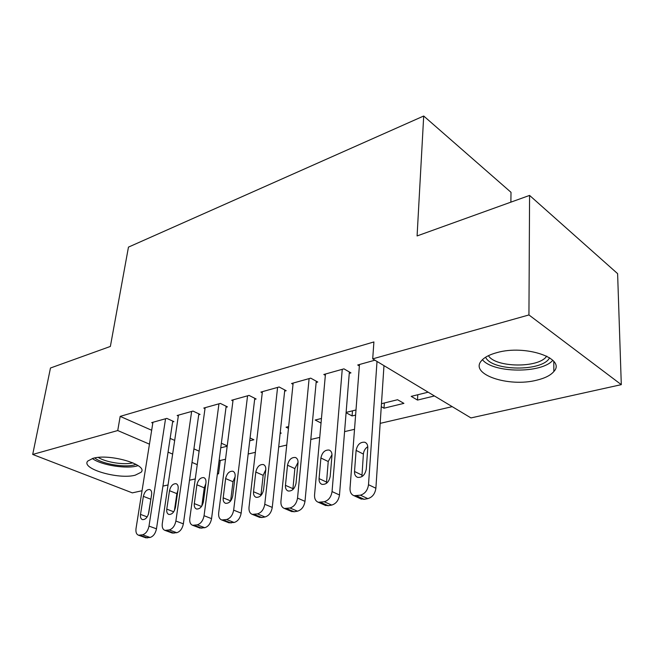 <?xml version="1.0" encoding="UTF-8"?>
<svg xmlns="http://www.w3.org/2000/svg" width="654" height="654" viewBox="0 0 654 654"><rect width="100%" height="100%" fill="white"/><g stroke="black" fill="none" stroke-linecap="round" stroke-linejoin="round"><path stroke-width="0.98" d="M93.04 458.315C109.659 453.279 148.875 464.986 141.027 472.311L135.215 475.188C118.66 479.783 80.507 468.689 87.775 461.054L93.04 458.315M496.885 352.629C525.391 344.323 566.503 358.441 553.856 371.513C550.676 375.298 545.019 378.175 536.885 380.146C508.82 387.528 469.384 374.366 481.336 360.894C484.197 357.411 489.38 354.656 496.885 352.629M219.18 459.999L220.267 460.481L225.516 459.263M248.168 454.007L255.371 452.331M278.702 446.919L286.738 445.055M310.797 439.463L319.749 437.387M344.576 431.624L354.517 429.318M380.17 423.367L452.208 406.649M220.267 460.481L218.55 473.79L217.357 474.052M195.268 478.941L189.505 480.216M168.037 484.966L162.928 486.102M142.049 490.721L132.337 492.871L32.7 454.448L117.736 430.545L149.455 444.156M510.88 202.151L511.011 192.317L423.702 116.011L128.462 247.114L110.371 346.44L50.472 368.014L32.7 454.448M423.702 116.011L417.089 235.939L529.577 195.415L617.613 273.642L621.3 384.65L470.97 417.922L372.706 358.866L528.939 314.95L621.3 384.65M249.738 440.771L253.891 439.766L250.073 437.967M198.718 414.783L200.059 414.415L192.979 411.08L177.144 415.503L178.313 416.042M288.463 428.386L286.06 427.201L288.651 426.563M254.643 399.39L256.115 398.989L249.035 395.4L231.663 400.256L232.955 400.902M355.604 415.094L352.081 415.944L346.097 412.739M355.997 409.968L346.121 412.404M316.144 382.467L317.762 382.026L310.724 378.151L291.57 383.506L293.025 384.282M434.436 395.964L417.505 400.076L411.194 396.373L428.157 392.196M374.914 360.191L357.722 364.997L359.357 365.962M372.706 358.866L373.908 341.944L120.181 416.385L151.663 430.25M170.138 438.393L174.683 440.395M193.919 448.873L199.11 451.162M349.252 373.352L350.953 372.886L343.947 368.856L323.812 374.489L325.349 375.347M384.348 402.987L384.004 408.202L403.91 403.371L397.575 399.725L381.47 403.698M384.004 408.202L381.274 406.674M284.645 391.133L286.19 390.708L279.119 386.988L260.897 392.081L262.262 392.784M321.04 423.04L315.179 420.023L321.449 418.478M226.031 407.262L227.437 406.878L220.349 403.42L203.778 408.055L205.004 408.644M280.149 433.398L281.236 433.128L280.223 432.637M172.615 421.961L173.899 421.609L166.827 418.388L151.687 422.623L152.799 423.122M227.224 445.889L221.363 443.224M227.175 446.249L220.766 447.802M168.062 452.135L172.64 454.097M192.014 462.411L197.246 464.651M217.447 473.316L218.55 473.79M529.577 195.415L528.939 314.95M120.181 416.385L117.736 430.545M417.775 394.754L417.505 400.076M352.473 410.835L352.081 415.944M377.015 361.458L368.504 484.704C367.662 490.304 364.957 493.795 360.395 495.176L354.018 495.707C351.206 494.596 349.882 492.086 350.029 488.186L359.471 364.515M360.313 498.618L364.123 499.296L367.826 498.634C372.379 497.277 375.061 493.811 375.887 488.244L383.98 365.643M366.281 469.139C365.055 474.992 362.169 477.731 357.632 477.363C355.449 476.488 354.411 474.534 354.525 471.493L356.103 450.385C357.362 444.573 360.256 441.859 364.785 442.243C366.878 443.077 367.867 444.957 367.777 447.867L366.281 469.139M361.907 476.635L363.387 454.072C363.755 450.859 365.218 448.391 367.769 446.674M342.246 369.33L332.052 491.579C331.169 497.04 328.561 500.433 324.237 501.749L318.294 502.264C315.604 501.201 314.361 498.732 314.558 494.874L325.463 374.023M324.834 505.15L328.21 505.697L331.709 505.076C336.033 503.776 338.625 500.408 339.491 494.98L349.367 371.971M330.205 476.374C328.978 482.023 326.24 484.688 321.989 484.377C319.888 483.535 318.915 481.614 319.07 478.605L320.901 457.996C322.152 452.38 324.907 449.739 329.158 450.058C331.161 450.868 332.101 452.715 331.962 455.601L330.205 476.374M326.452 483.331L328.226 461.528L331.995 454.661M309.105 378.601L297.529 498.086C296.605 503.416 294.087 506.719 289.975 507.986L284.433 508.477C281.858 507.455 280.689 505.035 280.934 501.217L293.147 383.064M291.161 511.322L294.161 511.771L297.488 511.183C301.592 509.932 304.094 506.654 304.993 501.356L316.266 381.2M296.025 483.224C294.799 488.685 292.191 491.285 288.193 491.015C286.174 490.214 285.267 488.325 285.455 485.342L287.515 465.207C288.757 459.778 291.382 457.203 295.371 457.481C297.3 458.25 298.183 460.073 298.011 462.942L296.025 483.224M292.837 489.609L294.864 468.607L298.052 462.304M482.431 359.692C492.895 373.115 541.52 373.728 552.802 360.297M549.597 357.754C542.836 371.848 491.644 371.243 485.603 357.231M488.44 355.662C495.25 367.63 538.463 368.325 546.515 356.414L546.736 356.119M92.361 458.503C101.223 465.321 127.587 469.384 138.092 465.615M136.016 464.34C127.178 468.182 102.008 464.291 94.773 457.923M98.272 457.432C105.809 462.321 124.227 465.174 132.901 462.828M277.582 387.413L264.772 504.267C263.815 509.466 261.387 512.679 257.48 513.897L252.289 514.379C249.812 513.39 248.724 511.011 249.019 507.234L262.393 391.664M259.164 517.167L261.845 517.535L265.001 516.971C268.908 515.777 271.328 512.589 272.26 507.406L284.776 389.964M263.578 489.732C262.352 495.013 259.867 497.547 256.106 497.326C254.169 496.549 253.311 494.694 253.539 491.743L255.796 472.057C257.038 466.809 259.532 464.299 263.292 464.528C265.156 465.272 265.982 467.062 265.769 469.907L263.578 489.732M260.93 495.495L263.161 475.335L265.794 469.654M247.564 395.809L233.658 510.136C232.677 515.213 230.322 518.344 226.595 519.513L221.739 519.979C219.36 519.031 218.338 516.693 218.673 512.957L233.094 399.856M228.72 522.709L234.124 522.481C237.852 521.328 240.19 518.221 241.154 513.161L254.774 398.311M232.742 495.912C231.524 501.038 229.137 503.498 225.597 503.318C223.733 502.574 222.932 500.743 223.194 497.825L225.63 478.581C226.864 473.488 229.252 471.035 232.799 471.232C234.582 471.951 235.358 473.717 235.121 476.529L232.742 495.912M230.625 500.98L233.004 481.728L235.088 476.758M218.951 403.812L204.056 515.712C203.051 520.682 200.77 523.731 197.222 524.86L192.66 525.301C190.379 524.394 189.423 522.096 189.799 518.409L205.135 407.679M199.732 527.974L204.751 527.721C208.299 526.609 210.572 523.576 211.561 518.638L226.161 406.257M203.402 501.79C202.184 506.76 199.903 509.172 196.552 509.016C194.769 508.297 194.017 506.498 194.303 503.613L196.895 484.786C198.129 479.848 200.418 477.453 203.762 477.616C205.487 478.303 206.206 480.044 205.945 482.832L203.402 501.79M201.824 506.041L204.269 487.827L205.83 483.658M191.638 411.448L175.877 521.034C174.847 525.89 172.64 528.857 169.247 529.944L164.955 530.378C162.764 529.503 161.873 527.238 162.282 523.592L178.452 415.143M172.092 532.985L176.768 532.708C180.152 531.637 182.352 528.685 183.365 523.854L198.849 413.843M175.444 507.398C174.234 512.221 172.043 514.575 168.879 514.445C167.162 513.758 166.459 511.984 166.778 509.131L169.509 490.704C170.727 485.906 172.926 483.576 176.098 483.707C177.749 484.369 178.428 486.077 178.133 488.84L175.444 507.398M174.405 510.643L176.866 493.639L177.896 490.451M165.552 418.748L148.998 526.102C147.951 530.852 145.809 533.754 142.572 534.8L138.525 535.217C136.424 534.367 135.591 532.143 136.024 528.546L152.938 422.28M145.703 537.76L150.068 537.465C153.314 536.435 155.448 533.55 156.478 528.824L172.754 421.086M148.785 512.744C147.583 517.428 145.474 519.726 142.474 519.628C140.823 518.965 140.169 517.216 140.512 514.404L143.365 496.353C144.583 491.685 146.692 489.413 149.692 489.511C151.287 490.157 151.924 491.841 151.597 494.571L148.785 512.744M148.327 514.559L151.164 497.408M375.887 488.244L368.504 484.704M367.826 498.634L360.395 495.176M364.123 499.296L356.692 495.846M354.525 471.493L361.875 475.066M356.103 450.385L363.387 454.072M339.491 494.98L332.052 491.579M331.709 505.076L324.237 501.749M328.21 505.697L320.73 502.386M319.07 478.605L326.469 482.031M320.901 457.996L328.226 461.528M304.993 501.356L297.529 498.086M297.488 511.183L289.975 507.986M294.161 511.771L286.648 508.591M285.455 485.342L292.878 488.636M287.515 465.207L294.864 468.607M272.26 507.406L264.772 504.267M265.001 516.971L257.48 513.897M261.845 517.535L254.316 514.469M253.539 491.743L260.979 494.914M255.796 472.057L263.161 475.335M241.154 513.161L233.658 510.136M234.124 522.481L226.595 519.513M231.124 523.012L223.594 520.061M223.194 497.825L230.641 500.882M225.63 478.581L233.004 481.728M211.561 518.638L204.056 515.712M204.751 527.721L197.222 524.86M201.89 528.228L194.361 525.375M194.303 503.613L201.522 506.474M196.895 484.786L204.269 487.827M183.365 523.854L175.877 521.034M176.768 532.708L169.247 529.944M174.038 533.198L166.525 530.443M166.778 509.131L173.719 511.796M169.509 490.704L176.866 493.639M156.478 528.824L148.998 526.102M150.068 537.465L142.572 534.8M147.469 537.931L139.972 535.274M140.512 514.404L147.183 516.881M143.365 496.353L150.714 499.19M553.856 371.513L553.799 361.417M361.449 499.141L354.018 495.707M364.785 442.243L365.848 442.791M325.774 505.567L318.294 502.264M329.158 450.058L330.057 450.5M291.946 511.657L284.433 508.477M295.371 457.481L296.131 457.841M259.818 517.437L252.289 514.379M263.292 464.528L263.938 464.814M229.268 522.922L221.739 519.979M232.799 471.232L233.339 471.469M200.181 528.146L192.66 525.301M203.762 477.616L204.228 477.812M172.468 533.124L164.955 530.378M146.022 537.874L138.525 535.217"/></g></svg>
